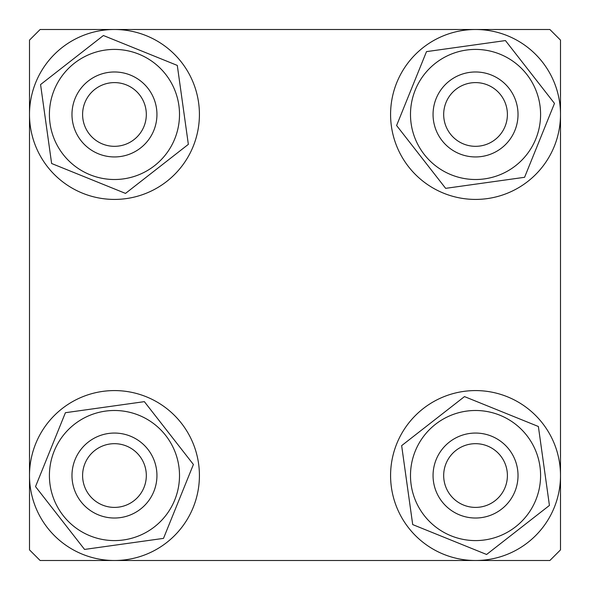 <?xml version="1.0" encoding="UTF-8"?>
<svg xmlns="http://www.w3.org/2000/svg" width="590" height="590" viewBox="0 0 590 590"><rect width="100%" height="100%" fill="white"/><g stroke="black" fill="none" stroke-linecap="round" stroke-linejoin="round"><path stroke-width="0.89" d="M560.5 549.88L560.5 40.12L549.88 29.5L40.12 29.5L29.5 40.12L29.5 549.88L40.12 560.5L549.88 560.5L560.5 549.88M127.123 446.305A31.86 31.86 0 0 0 85.226 462.877A31.86 31.86 0 0 0 101.797 504.775A31.86 31.86 0 0 0 143.695 488.203A31.86 31.86 0 0 0 127.123 446.305M97.579 514.524A42.48 42.48 0 0 1 75.476 458.659A42.48 42.48 0 0 1 131.341 436.556A42.48 42.48 0 0 1 153.444 492.421A42.48 42.48 0 0 1 97.579 514.524M199.42 475.54A84.96 84.96 0 0 0 114.46 390.58A84.96 84.96 0 0 0 29.5 475.54A84.96 84.96 0 0 0 114.46 560.5A84.96 84.96 0 0 0 199.42 475.54M50.039 484.56A65.047 65.047 0 0 1 105.44 411.119A65.047 65.047 0 0 1 178.881 466.52A65.047 65.047 0 0 1 123.48 539.961A65.047 65.047 0 0 1 50.039 484.56M193.402 464.485L144.358 401.65L65.416 412.705L35.518 486.595L84.562 549.43L163.504 538.375L193.402 464.485M484.56 539.961A65.047 65.047 0 0 1 411.119 484.56A65.047 65.047 0 0 1 466.52 411.119A65.047 65.047 0 0 1 539.961 466.52A65.047 65.047 0 0 1 484.56 539.961M464.485 396.598L401.65 445.642L412.705 524.584L486.595 554.482L549.43 505.438L538.375 426.496L464.485 396.598M539.961 105.44A65.047 65.047 0 0 1 484.56 178.881A65.047 65.047 0 0 1 411.119 123.48A65.047 65.047 0 0 1 466.52 50.039A65.047 65.047 0 0 1 539.961 105.44M396.598 125.515L445.642 188.35L524.584 177.295L554.482 103.405L505.438 40.57L426.496 51.625L396.598 125.515M105.44 50.039A65.047 65.047 0 0 1 178.881 105.44A65.047 65.047 0 0 1 123.48 178.881A65.047 65.047 0 0 1 50.039 123.48A65.047 65.047 0 0 1 105.44 50.039M125.515 193.402L188.35 144.358L177.295 65.416L103.405 35.518L40.57 84.562L51.625 163.504L125.515 193.402M475.54 390.58A84.96 84.96 0 0 0 390.58 475.54A84.96 84.96 0 0 0 475.54 560.5A84.96 84.96 0 0 0 560.5 475.54A84.96 84.96 0 0 0 475.54 390.58M390.58 114.46A84.96 84.96 0 0 0 475.54 199.42A84.96 84.96 0 0 0 560.5 114.46A84.96 84.96 0 0 0 475.54 29.5A84.96 84.96 0 0 0 390.58 114.46M114.46 199.42A84.96 84.96 0 0 0 199.42 114.46A84.96 84.96 0 0 0 114.46 29.5A84.96 84.96 0 0 0 29.5 114.46A84.96 84.96 0 0 0 114.46 199.42M446.305 462.877A31.86 31.86 0 0 0 462.877 504.775A31.86 31.86 0 0 0 504.775 488.203A31.86 31.86 0 0 0 488.203 446.305A31.86 31.86 0 0 0 446.305 462.877M514.524 492.421A42.48 42.48 0 0 1 458.659 514.524A42.48 42.48 0 0 1 436.556 458.659A42.48 42.48 0 0 1 492.421 436.556A42.48 42.48 0 0 1 514.524 492.421M462.877 143.695A31.86 31.86 0 0 0 504.775 127.123A31.86 31.86 0 0 0 488.203 85.226A31.86 31.86 0 0 0 446.305 101.797A31.86 31.86 0 0 0 462.877 143.695M492.421 75.476A42.48 42.48 0 0 1 514.524 131.341A42.48 42.48 0 0 1 458.659 153.444A42.48 42.48 0 0 1 436.556 97.579A42.48 42.48 0 0 1 492.421 75.476M143.695 127.123A31.86 31.86 0 0 0 127.123 85.226A31.86 31.86 0 0 0 85.226 101.797A31.86 31.86 0 0 0 101.797 143.695A31.86 31.86 0 0 0 143.695 127.123M75.476 97.579A42.48 42.48 0 0 1 131.341 75.476A42.48 42.48 0 0 1 153.444 131.341A42.48 42.48 0 0 1 97.579 153.444A42.48 42.48 0 0 1 75.476 97.579"/></g></svg>
